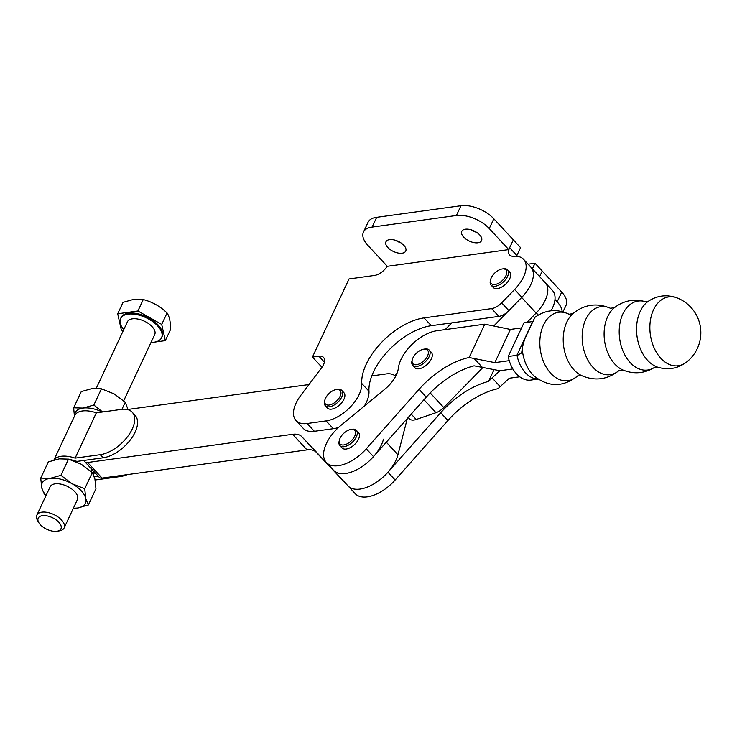 <?xml version="1.0" encoding="UTF-8"?>
<svg xmlns="http://www.w3.org/2000/svg" width="737" height="737" viewBox="0 0 737 737"><rect width="100%" height="100%" fill="white"/><g stroke="black" fill="none" stroke-linecap="round" stroke-linejoin="round"><path stroke-width="1.11" d="M427.515 355.971A9.986 5.325 137.2 0 1 417.464 364.529A9.986 5.325 137.2 0 1 412.259 359.748A9.986 5.325 137.2 0 1 412.932 357.896A9.986 5.325 137.2 0 1 423.637 349.209A9.986 5.325 137.2 0 1 427.515 355.971M423.637 349.209L424.788 349.016A11.239 5.988 137.2 0 1 429.192 350.075A11.239 5.988 137.2 0 1 429.155 356.634A11.239 5.988 137.2 0 1 420.91 365.055A11.239 5.988 137.2 0 1 412.702 365.359A11.239 5.988 137.2 0 1 411.974 360.881L412.259 359.748M412.702 365.359L414.867 367.689A11.239 5.988 -42.8 0 0 423.075 367.394A11.239 5.988 -42.8 0 0 431.329 358.974A11.239 5.988 -42.8 0 0 431.357 352.415L429.192 350.075M350.812 429.45L351.964 429.266A11.239 5.988 137.2 0 1 356.367 430.325A11.239 5.988 137.2 0 1 356.34 436.884A11.239 5.988 137.2 0 1 348.085 445.305A11.239 5.988 137.2 0 1 339.877 445.599A11.239 5.988 137.2 0 1 339.158 441.131L339.435 439.998A9.986 5.325 137.2 0 1 340.107 438.147A9.986 5.325 137.2 0 1 350.812 429.45A9.986 5.325 137.2 0 1 354.7 436.221A9.986 5.325 137.2 0 1 344.64 444.78A9.986 5.325 137.2 0 1 339.435 439.998M339.877 445.599L342.042 447.939A11.239 5.988 -42.8 0 0 350.25 447.645A11.239 5.988 -42.8 0 0 358.504 439.215A11.239 5.988 -42.8 0 0 358.541 432.665L356.367 430.325M484.762 324.169L469.137 357.509A62.802 33.46 -42.8 0 0 419.04 389.329L366.271 448.824A32.658 17.402 137.2 0 1 326.334 462.495A32.658 17.402 137.2 0 1 341.13 425.212L384.963 389.099A25.122 13.386 -42.8 0 0 396.313 374.958A25.122 13.386 -42.8 0 0 398.358 368.214A32.658 17.402 137.2 0 1 436.838 330.756L484.762 324.169L510.382 329.439L521.584 327.901M533.514 321.433L523.989 322.76L508.198 356.468L517.669 355.243L521.667 352.903L522.45 347.044L524.624 339.223L534.878 317.389C545.638 309.604 557.015 308.563 569.019 314.257L572.999 313.566M508.198 356.468A28.89 19.448 82.2 0 0 516.545 373.926A28.89 19.448 82.2 0 0 530.152 380.172L538.047 379.085M660.859 358.348A34.759 23.4 82.2 0 0 686.248 362.328L686.248 362.328A37.357 37.357 0 0 0 677.404 298.043L677.404 298.043A34.759 23.4 82.2 0 0 651.416 315.547A34.759 23.4 82.2 0 0 660.859 358.348M532.704 321.562L516.904 355.271M512.86 368.951L499.879 370.739L512.86 368.951M469.137 357.509L494.831 362.641L509.239 360.66M419.04 389.329L426.262 397.132A62.802 33.46 -42.8 0 1 474.084 365.828L499.879 370.739L492.104 377.915L500.183 386.63L509.276 378.238L519.723 376.8M494.831 362.641L510.382 329.439M426.262 397.132L373.493 456.627A32.658 17.402 137.2 0 1 333.557 470.289L326.334 462.495M492.104 377.915L488.53 381.425L494.094 369.55M488.53 381.425A62.802 33.46 -42.8 0 0 440.708 412.72L447.93 420.523A62.802 33.46 -42.8 0 1 498.028 388.694L500.183 386.63M447.93 420.523L395.161 480.017A32.658 17.402 137.2 0 1 355.225 493.679L348.03 485.913M440.708 412.72L387.938 472.214A32.658 17.402 137.2 0 1 348.002 485.886M483.103 367.284L443.757 407.543A12.557 6.688 137.2 0 1 435.991 412.683L416.202 419.482A12.557 6.688 137.2 0 1 409.827 419.215A12.557 6.688 137.2 0 1 409.367 418.791L408.178 417.51M507.36 312.092L493.744 326.021M364.327 406.096A30.143 16.067 -42.8 0 0 368.97 391.236A52.751 28.107 137.2 0 1 373.438 372.019A52.751 28.107 137.2 0 1 431.302 325.699L498.848 316.403A12.557 6.688 -42.8 0 0 508.88 310.655L521.833 297.278A30.143 16.067 -42.8 0 0 530.843 267.153A30.143 16.067 137.2 0 1 521.658 297.462L536.103 313.059L527.029 322.345M445.176 329.614L451.753 322.88M551.018 310.793A30.143 16.067 137.2 0 0 552.51 290.544L545.288 282.75A30.143 16.067 137.2 0 1 536.103 313.059M476.646 232.367A10.926 5.601 25.1 0 1 471.256 229.843M465.379 229.207A10.926 5.601 -154.9 0 0 461.767 231.354A10.926 5.601 -154.9 0 0 466.171 239.258A10.926 5.601 -154.9 0 0 477.944 242.768A10.926 5.601 -154.9 0 0 481.556 240.621A10.926 5.601 -154.9 0 0 477.161 232.717A10.926 5.601 -154.9 0 0 465.379 229.207M400.827 242.795A10.926 5.601 25.1 0 1 395.437 240.271M389.56 239.636A10.926 5.601 -154.9 0 0 385.948 241.782A10.926 5.601 -154.9 0 0 390.343 249.686A10.926 5.601 -154.9 0 0 402.126 253.206A10.926 5.601 -154.9 0 0 405.737 251.05A10.926 5.601 -154.9 0 0 401.343 243.146A10.926 5.601 -154.9 0 0 389.56 239.636M502.035 268.996L503.187 268.802A11.239 5.988 137.2 0 1 507.59 269.862A11.239 5.988 137.2 0 1 507.553 276.421A11.239 5.988 137.2 0 1 499.299 284.841A11.239 5.988 137.2 0 1 491.091 285.136A11.239 5.988 137.2 0 1 490.372 280.668L490.649 279.535A9.986 5.325 137.2 0 1 491.321 277.683A9.986 5.325 137.2 0 1 502.035 268.996A9.986 5.325 137.2 0 1 505.914 275.758A9.986 5.325 137.2 0 1 495.854 284.316A9.986 5.325 137.2 0 1 490.649 279.535M507.59 269.862L509.755 272.202A11.239 5.988 137.2 0 1 509.718 278.752A11.239 5.988 137.2 0 1 501.464 287.181A11.239 5.988 137.2 0 1 493.256 287.476L491.091 285.136M340.107 396.313A9.986 5.325 137.2 0 1 330.056 404.871A9.986 5.325 137.2 0 1 324.851 400.09A9.986 5.325 137.2 0 1 325.524 398.238A9.986 5.325 137.2 0 1 336.229 389.551A9.986 5.325 137.2 0 1 340.107 396.313M336.229 389.551L337.38 389.357A11.239 5.988 137.2 0 1 341.784 390.417A11.239 5.988 137.2 0 1 341.747 396.976A11.239 5.988 137.2 0 1 333.502 405.396A11.239 5.988 137.2 0 1 325.293 405.7A11.239 5.988 137.2 0 1 324.566 401.223L324.851 400.09M325.293 405.7L327.458 408.031A11.239 5.988 -42.8 0 0 335.667 407.736A11.239 5.988 -42.8 0 0 343.912 399.316A11.239 5.988 -42.8 0 0 343.949 392.757L341.784 390.417M363.461 232.072L368.03 222.307A25.122 12.879 -154.9 0 1 376.331 217.369A25.122 12.879 -154.9 0 1 376.69 217.323L372.111 227.088A25.122 12.879 -154.9 0 0 371.761 227.134A25.122 12.879 -154.9 0 0 363.461 232.072A25.122 12.879 -154.9 0 0 367.8 245.264L387.303 266.315L508.76 249.603L513.339 239.847L509.654 247.715A12.557 6.688 -42.8 0 0 509.645 254.984A12.557 6.688 -42.8 0 0 513.753 256.264A30.143 16.067 137.2 0 1 523.62 259.36A30.143 16.067 137.2 0 1 514.61 289.484L501.657 302.861A12.557 6.688 137.2 0 1 491.625 308.61L424.079 317.896A52.751 28.107 -42.8 0 0 366.215 364.225A52.751 28.107 -42.8 0 0 361.747 383.443A30.143 16.067 137.2 0 1 326.132 420.901L307.154 423.508A30.143 16.067 137.2 0 1 296.025 420.56A30.143 16.067 137.2 0 1 296.053 403.111A30.143 16.067 137.2 0 1 300.751 395.419L321.544 367.883A12.557 6.688 -42.8 0 0 323.515 357.408A12.557 6.688 -42.8 0 0 318.872 356.174L312.442 357.058L349.034 278.945L374.433 275.454A12.557 6.688 -42.8 0 0 387.22 266.223M296.025 420.56L303.239 428.354A30.143 16.067 -42.8 0 0 314.377 431.302L333.354 428.694A30.143 16.067 -42.8 0 0 338.596 427.414M562.994 311.843L566.071 305.275A25.122 12.879 -154.9 0 0 561.723 292.082L535.007 263.238L528.097 264.187M535.007 263.238L532.39 268.821M542.229 271.032L539.613 276.624M523.62 259.36L545.288 282.75A30.143 16.067 137.2 0 1 536.278 312.875L527.121 322.327M397.28 372.646A52.751 28.107 -42.8 0 0 394.912 375.769M508.76 249.603L489.267 228.553L493.836 218.788L520.562 247.641L516.877 255.509L509.654 247.715M376.69 217.323L460.993 205.724A25.122 12.879 -154.9 0 1 493.836 218.788M516.554 256.264A12.557 6.688 137.2 0 1 516.877 255.509M321.949 367.321L312.442 357.058M562.128 311.613A25.122 12.879 -154.9 0 0 557.154 301.848L554.979 299.498M489.267 228.553A25.122 12.879 -154.9 0 0 456.415 215.49L460.993 205.724M372.111 227.088L456.415 215.49M371.789 375.907L386.262 373.917A25.122 13.386 137.2 0 1 395.539 376.377A25.122 13.386 137.2 0 1 395.585 376.414L395.539 376.377M127.335 409.532L308.96 384.548M407.331 418.469L397.943 454.775A32.658 17.402 137.2 0 1 375.013 483.196A32.658 17.402 137.2 0 1 348.057 485.95L316.274 452.306A25.122 13.386 -42.8 0 0 307.043 449.892L292.598 434.305L87.639 462.495A7.536 4.017 137.2 0 1 84.847 461.758A7.536 4.017 137.2 0 1 84.248 460.404M292.598 434.305A25.122 13.386 137.2 0 1 301.838 436.709L316.274 452.306M383.498 439.178A32.658 17.402 137.2 0 1 360.568 467.599A32.658 17.402 137.2 0 1 333.621 470.353L301.838 436.709M307.043 449.892L102.075 478.092A7.536 4.017 137.2 0 1 99.292 477.355L84.847 461.758M123.687 400.817L154.715 334.58A15.072 7.729 -154.9 0 0 148.644 323.672A15.072 7.729 -154.9 0 0 132.402 318.826A15.072 7.729 -154.9 0 0 127.418 321.793L96.271 388.288M123.752 329.614A22.607 11.589 25.1 0 1 120.592 318.596A22.607 11.589 25.1 0 1 128.063 314.146A22.607 11.589 25.1 0 1 152.439 321.424A22.607 11.589 25.1 0 1 161.541 337.776A22.607 11.589 25.1 0 1 154.061 342.217A22.607 11.589 25.1 0 1 151.048 342.401M120.592 318.596L121.052 317.619A22.607 11.589 25.1 0 1 128.524 313.17A22.607 11.589 25.1 0 1 152.891 320.448A22.607 11.589 25.1 0 1 161.993 336.8L161.541 337.776M165.337 340.632L170.698 329.181C170.514 321.618 169.307 316.219 167.078 312.976C160.178 306.343 152.237 301.866 143.254 299.554L133.941 299.286L123.07 302.336L117.708 313.778L137.893 311.005L161.707 324.427L165.337 340.632L155.129 342.042M38.831 522.69L37.596 520.571A15.072 7.729 25.1 0 1 36.85 515.126A15.072 7.729 25.1 0 1 41.834 512.169A15.072 7.729 25.1 0 1 58.076 517.015A15.072 7.729 25.1 0 1 64.147 527.913A15.072 7.729 25.1 0 1 59.485 530.833L57.071 531.23A12.557 6.44 -154.9 0 0 58.674 522.091A12.557 6.44 -154.9 0 0 42.359 515.679A12.557 6.44 -154.9 0 0 38.831 522.69A12.557 6.44 -154.9 0 0 56.804 531.276A12.557 6.44 -154.9 0 0 57.071 531.23M64.147 527.913L77.413 499.603A15.072 7.729 -154.9 0 0 71.342 488.695A15.072 7.729 -154.9 0 0 55.1 483.85A15.072 7.729 -154.9 0 0 50.116 486.816L36.85 515.126M45.924 495.761L44.349 494.324L41.76 487.885L40.728 478.12L48.32 461.906L59.19 458.865L68.504 459.133L60.913 475.347L50.042 478.387L40.728 478.12M60.913 475.347L72.042 483.712L84.727 488.769L85.768 498.525L88.357 504.974L77.486 508.023L73.341 508.29M68.504 459.133L81.19 464.181L92.318 472.555L84.727 488.769M92.318 472.555L94.916 479.004L95.948 488.76L88.357 504.974M73.387 508.189A23.86 12.234 -154.9 0 0 77.486 508.023A23.86 12.234 -154.9 0 0 85.768 498.525A23.86 12.234 -154.9 0 0 72.042 483.712A23.86 12.234 -154.9 0 0 50.042 478.387A23.86 12.234 -154.9 0 0 41.76 487.885A23.86 12.234 -154.9 0 0 46.09 495.402M74.428 416.248L73.654 407.819L81.254 391.605L92.125 388.556L101.439 388.823L93.848 405.037L82.977 408.086L73.654 407.819M93.848 405.037L102.6 411.974M101.439 388.823L114.124 393.88L125.253 402.255L121.946 409.321M125.253 402.255L127.998 409.44M102.305 412.02A23.86 12.234 -154.9 0 0 82.977 408.086A23.86 12.234 -154.9 0 0 74.483 416.129M167.078 312.976L161.707 324.427M152.946 342.337L150.947 342.613M123.107 330.987L121.338 329.983L117.708 313.778M143.254 299.554L137.893 311.005M95.174 480.321A22.985 11.783 -154.9 0 0 95.184 480.303A22.985 11.783 -154.9 0 0 95.322 479.99L120.463 476.526L119.68 475.669M100.241 454.692A29.139 15.523 -42.8 0 0 132.199 429.1A29.139 15.523 -42.8 0 0 132.227 412.232L135.12 415.355A29.139 15.523 137.2 0 1 135.092 432.214A29.139 15.523 137.2 0 1 103.134 457.806L100.241 454.692L75.091 458.138A22.985 11.783 -154.9 0 0 61.162 456.286A22.985 11.783 -154.9 0 0 54.041 459.962M132.227 412.232A29.139 15.523 -42.8 0 0 121.467 409.385L96.317 412.831A22.985 11.783 -154.9 0 0 82.378 410.979A22.985 11.783 -154.9 0 0 74.787 415.493L53.939 459.989M103.134 457.806L78.011 461.261A5.076 2.598 25.1 0 1 74.934 460.855A17.964 9.213 -154.9 0 0 70.245 459.621M127.289 474.628A29.139 15.523 137.2 0 1 120.463 476.526M94.253 476.609L98.113 476.084M614.455 307.661L610.448 308.278C596.841 302.548 584.321 304.344 572.87 313.667A34.234 23.04 82.2 0 0 574.031 369.91A34.234 23.04 82.2 0 0 581.373 375.502C594.916 381.388 607.454 379.739 619.006 370.545L623.032 370.066M654.235 367.588A34.823 23.446 82.2 0 1 630.209 362.613A34.823 23.446 82.2 0 1 620.471 320.798A34.823 23.446 82.2 0 1 645.17 301.617C633.912 298.577 623.659 300.595 614.409 307.688A33.966 22.865 82.2 0 0 614.842 364.106A33.966 22.865 82.2 0 0 622.986 370.048C633.811 374.378 644.221 373.558 654.235 367.588L657.551 367.137C667.915 370.324 677.478 368.721 686.248 362.328M645.17 301.617L648.477 301.157A35.109 23.639 82.2 0 0 647.648 360.43A35.109 23.639 82.2 0 0 657.551 367.137M517.015 355.271A28.89 19.448 82.2 0 0 525.361 372.71A28.89 19.448 82.2 0 0 537.909 378.993M522.321 349.568A32.428 21.834 82.2 0 0 532.418 374.322A32.428 21.834 82.2 0 0 534.113 376.008C548.614 387.376 563.077 387.367 577.504 375.971L581.521 375.566M568.826 314.165A34.528 23.243 82.2 0 0 541.686 329.725A34.528 23.243 82.2 0 0 550.751 373.327A34.528 23.243 82.2 0 0 577.347 376.119M610.347 308.232A34.326 23.105 82.2 0 0 583.87 324.437A34.326 23.105 82.2 0 0 593.009 367.367A34.326 23.105 82.2 0 0 618.923 370.619M473.992 358.357L482.072 367.072M366.271 448.824L373.493 456.627M387.938 472.214L395.161 480.017M430.196 392.913L443.757 407.543M423.978 399.703L435.991 412.683M416.202 419.482L411.209 414.102M368.97 391.236L361.747 383.443M314.377 431.302L307.154 423.508M538.286 315.049L536.278 312.875M521.833 297.278L514.61 289.484M508.88 310.655L501.657 302.861M498.848 316.403L491.625 308.61M431.302 325.699L424.079 317.896M333.354 428.694L326.132 420.901M324.381 362.125L318.872 356.174M557.154 301.848L561.723 292.082M397.943 454.775L386.289 442.191M348.057 485.95L333.621 470.353M102.075 478.092L87.639 462.495M93.479 474.656L94.594 472.279M92.853 473.43L93.792 471.413L92.853 473.421M75.119 458.147L96.344 412.84M75.091 458.138L96.317 412.831M648.477 301.166C657.597 295.297 667.243 294.256 677.404 298.043M534.832 317.454L524.624 339.223M90.752 471.118L91.683 469.137"/></g></svg>
